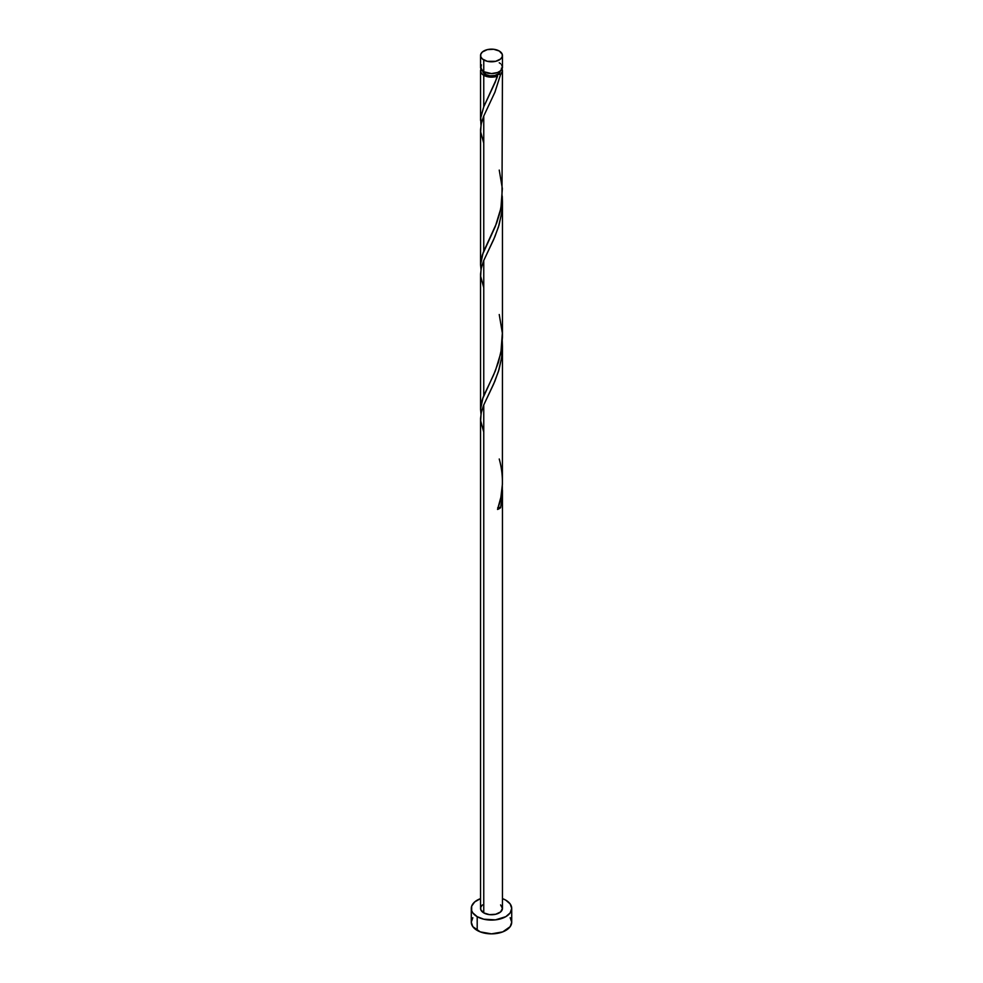 <?xml version="1.0" encoding="UTF-8"?>
<svg xmlns="http://www.w3.org/2000/svg" width="983" height="983" viewBox="0 0 983 983"><rect width="100%" height="100%" fill="white"/><g stroke="black" fill="none" stroke-linecap="round" stroke-linejoin="round"><path stroke-width="1.47" d="M481.387 64.829L480.761 68.478L483.759 71.722L483.759 59.938A10.948 6.328 180 0 1 480.552 55.478A10.948 6.328 180 0 1 487.31 49.629A10.948 6.328 180 0 1 499.241 51.005L493.638 49.273L487.31 49.629L482.395 51.964L480.761 54.237L480.761 56.707L482.395 58.98L487.31 61.315L495.69 61.315L500.605 58.98L502.239 56.707L502.239 54.237L499.241 51.005A10.948 6.328 180 0 1 502.448 55.478A10.948 6.328 180 0 1 495.69 61.315A10.948 6.328 180 0 1 483.759 59.938L483.759 71.722A10.948 6.328 0 0 0 495.69 73.086A10.948 6.328 0 0 0 502.448 67.249L501.613 64.829M482.739 70.825L485.307 74.401L485.307 72.459L485.307 74.401A8.761 5.062 0 0 0 497.693 74.401A8.761 5.062 0 0 0 500.249 71.046M472.823 917.704L471.287 922.177A20.213 11.673 0 0 0 477.197 930.434L477.197 916.672L483.759 919.203L495.444 919.867L505.803 916.672L510.177 912.888L511.713 908.415L510.177 903.955L505.803 900.17L502.448 898.609A20.213 11.673 180 0 1 505.803 900.17A20.213 11.673 180 0 1 511.713 908.415A20.213 11.673 180 0 1 499.241 919.203A20.213 11.673 180 0 1 477.197 916.672L477.197 930.434A20.213 11.673 0 0 0 499.241 932.965A20.213 11.673 0 0 0 511.713 922.177L510.177 917.704M502.264 485.295L502.313 495.321L500.63 507.67A10.948 6.328 180 0 1 497.545 509.452L500.875 497.263L502.399 484.447L502.448 346.274L501.613 357.726L498.442 371.476L493.638 384.083L483.759 404.922L483.759 912.888A10.948 6.328 0 0 0 495.69 914.264A10.948 6.328 0 0 0 502.448 908.415L500.605 911.929L495.69 914.264L489.362 914.62L483.759 912.888L483.759 404.922L481.387 411.902L480.552 418.5L480.552 908.415A10.948 6.328 0 0 0 483.759 912.888L480.761 909.656L480.761 907.186L482.395 904.901M502.448 490.296L502.448 908.415L500.605 904.901M502.239 340.523L502.448 346.274M496.747 78.345L497.545 76.096A10.948 6.328 180 0 1 483.759 75.298L483.759 106.803L496.747 78.345M502.006 69.043A10.948 6.328 180 0 1 502.448 70.825A10.948 6.328 180 0 1 500.63 74.315L494.965 92.095L483.759 116.019L483.759 251.255L496.661 223.018L499.966 212.426L501.981 201.22L502.448 70.825M502.448 337.071L502.448 201.822L501.613 213.274L498.442 227.024L493.638 239.631L483.759 260.47L483.759 395.707L493.638 374.867L498.442 362.272L501.613 348.51L502.448 337.071M502.239 196.084L502.448 201.822M481.019 125.332L480.761 117.112L483.759 106.803L483.759 75.298A10.948 6.328 180 0 1 480.552 70.825A10.948 6.328 180 0 1 480.994 69.043M483.034 253.049L483.759 251.255L483.759 116.019L481.387 122.998L480.552 129.596L480.552 264.845L483.034 253.049M481.019 269.784L480.552 264.845M483.034 397.501L483.759 395.707L483.759 260.47L481.387 267.45L480.552 274.048L480.552 409.297L483.034 397.501M481.019 414.224L480.552 409.297M482.751 71.046A8.761 5.062 0 0 0 485.307 74.401L489.792 75.789L494.854 75.507L498.786 73.639L500.261 70.825M501.391 68.122L502.424 71.28L500.63 74.315L498.356 74.143L497.238 74.782L497.545 76.096L492.274 77.129L486.806 76.539L482.395 74.339L480.761 72.066L481.387 68.405M477.197 916.672A20.213 11.673 180 0 1 471.287 908.415A20.213 11.673 180 0 1 480.552 898.609L474.691 901.939L471.668 906.142L471.668 910.7L472.823 912.888L477.197 916.672M471.287 908.415L471.287 922.177L472.823 926.65L480.269 931.884L491.5 933.85L502.731 931.884L510.177 926.65L511.713 922.177L511.713 908.415M480.552 55.478L480.552 67.249A10.948 6.328 0 0 0 483.759 71.722L491.5 73.578L497.582 72.509L500.605 70.764L502.448 67.249L502.448 55.478M500.605 63.735L499.241 62.777M497.693 507.756L500.63 507.67L497.545 509.452C503.394 492.938 503.96 476.116 499.241 458.987M498.184 507.547A2.187 1.266 180 0 1 500.63 507.67L502.35 494.719L502.313 486.118M483.759 432.09L480.65 420.773L481.08 413.265L483.575 405.365L494.867 381.22L499.057 369.461L501.748 356.804L502.313 341.666M483.759 287.638L480.65 276.321L481.08 268.814L483.575 260.913L494.867 236.768L499.057 225.009L501.748 212.353L502.313 197.227M483.759 143.186L480.65 131.882L481.08 124.362L483.759 116.019L494.867 92.316L500.63 74.315L497.693 74.401L495.371 81.908L483.759 106.803L480.65 118.12L480.957 125.001M497.693 74.401L497.545 76.096M499.241 170.084L502.35 188.625L500.912 208.199L495.371 226.348L482.37 254.88L480.65 262.572L480.957 269.453M499.241 314.535L502.35 333.077L500.912 352.639L495.371 370.8L482.37 399.331L480.65 407.023L480.957 413.892M480.552 120.393L480.552 70.825"/></g></svg>
